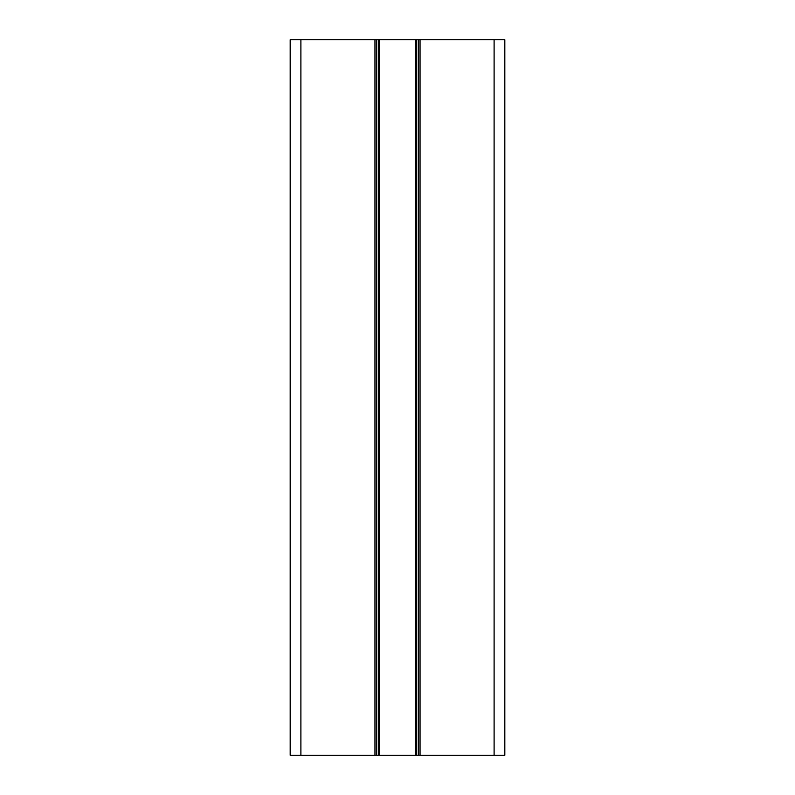 <?xml version="1.0" encoding="UTF-8"?>
<svg xmlns="http://www.w3.org/2000/svg" width="795" height="795" viewBox="0 0 795 795"><rect width="100%" height="100%" fill="white"/><g stroke="black" fill="none" stroke-linecap="round" stroke-linejoin="round"><path stroke-width="1.19" d="M418.25 755.25L418.25 39.75L504.825 39.75L504.825 755.25L290.175 755.25L290.175 39.75L300.908 39.75L300.908 755.25M418.25 39.75L415.387 39.75L415.387 755.25M415.387 39.75L379.613 39.75L379.613 755.25M379.613 39.75L376.75 39.75L376.75 755.25M376.75 39.75L300.908 39.75M494.092 39.75L494.092 755.25M420.038 39.75L420.038 755.25M416.461 39.75L416.461 755.25M378.539 39.75L378.539 755.25M374.962 755.25L374.962 39.75"/></g></svg>
